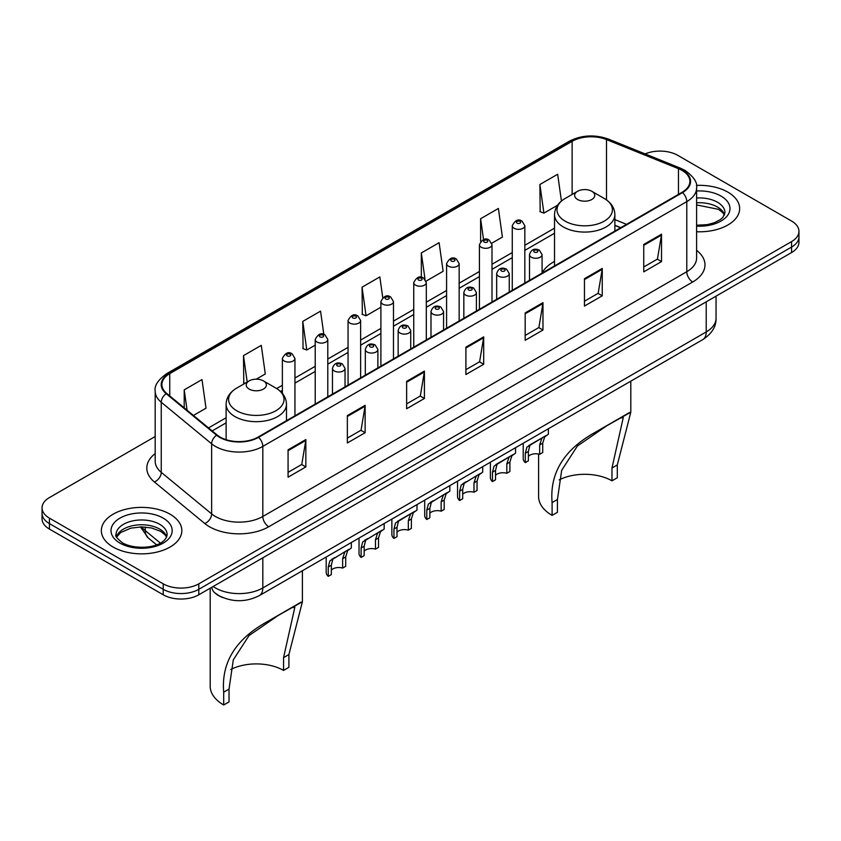 <?xml version="1.0" encoding="UTF-8"?>
<svg xmlns="http://www.w3.org/2000/svg" width="841" height="841" viewBox="0 0 841 841"><rect width="100%" height="100%" fill="white"/><g stroke="black" fill="none" stroke-linecap="round" stroke-linejoin="round"><path stroke-width="1.26" d="M554.524 261.446A44.436 25.65 0 0 0 542.088 273.01M620.616 227.774L614.876 225.451M222.939 597.615A25.146 14.518 180 0 1 215.853 593.704L214.707 592.747A16.767 11.217 129.5 0 1 211.785 587.291M155.186 436.521L49.419 497.588A25.146 14.518 0 0 0 42.05 507.859L42.05 518.813A25.146 14.518 0 0 0 49.419 529.073L163.228 594.787A25.146 14.518 0 0 0 198.802 594.787L791.581 252.542A25.146 14.518 0 0 0 798.95 242.282L798.95 236.805A25.146 14.518 0 0 1 791.581 247.075A25.146 14.518 0 0 0 798.95 236.805L798.95 231.328A25.146 14.518 0 0 0 791.581 221.057L677.772 155.354A25.146 14.518 0 0 0 645.121 153.903M42.05 507.859A25.146 14.518 0 0 0 49.419 518.13L163.228 583.833A25.146 14.518 0 0 0 198.802 583.833L198.802 589.31L791.581 247.075L198.802 589.31A25.146 14.518 0 0 1 163.228 589.31A25.146 14.518 0 0 0 198.802 589.31L198.802 594.787M49.419 518.13L49.419 523.607L163.228 589.31L49.419 523.607A25.146 14.518 0 0 1 42.05 513.336A25.146 14.518 0 0 0 49.419 523.607L49.419 529.073M727.864 192.137A40.242 23.233 0 0 0 696.411 185.398A40.242 23.233 0 0 1 727.864 192.137A40.242 23.233 0 0 1 739.649 208.568A40.242 23.233 0 0 0 727.864 192.137M170.05 514.187A40.242 23.233 0 0 0 126.192 509.152A40.242 23.233 0 0 0 101.351 530.618A40.242 23.233 0 0 0 113.136 547.049A40.242 23.233 0 0 0 156.994 552.085A40.242 23.233 0 0 0 181.835 530.618A40.242 23.233 0 0 0 170.05 514.187A40.242 23.233 0 0 0 126.192 509.152A40.242 23.233 0 0 0 101.351 530.618A40.242 23.233 0 0 0 113.136 547.049A40.242 23.233 0 0 0 156.994 552.085A40.242 23.233 0 0 0 181.835 530.618A40.242 23.233 0 0 0 170.05 514.187M682.04 170.408A26.828 15.485 180 0 1 689.893 181.362A26.828 15.485 180 0 1 682.04 192.305L258.082 437.078A26.828 15.485 180 0 1 217.136 435.018L166.749 393.462A26.828 15.485 180 0 1 161.893 384.579A26.828 15.485 180 0 1 169.745 373.635L572.132 141.32A26.828 15.485 180 0 1 606.498 139.585L678.456 168.673A26.828 15.485 180 0 1 682.04 170.408M682.514 170.134A27.501 15.874 0 0 0 678.845 168.358L606.876 139.259A27.501 15.874 0 0 0 571.659 141.046L169.272 373.362A27.501 15.874 0 0 0 166.192 393.693L216.579 435.239A27.501 15.874 0 0 0 258.555 437.352L682.514 192.589A27.501 15.874 0 0 0 682.514 170.134M288.074 449.809L288.074 477.194L305.851 466.923L305.851 439.549L288.074 449.809M288.074 472.337L301.772 464.432L305.788 440.453A6.707 3.869 -120 0 0 305.851 439.549M301.646 464.495L305.851 466.923M347.354 415.591L347.354 442.965L365.131 432.705L365.131 405.32L347.354 415.591M347.354 438.108L361.052 430.203L365.057 406.235A6.707 3.869 -120 0 0 365.131 405.32M360.926 430.277L365.131 432.705M406.634 381.362L406.634 408.747L424.411 398.476L424.411 371.102L406.634 381.362M406.634 403.89L420.321 395.985L424.337 372.006A6.707 3.869 -120 0 0 424.411 371.102M420.206 396.048L424.411 398.476M643.743 244.468L643.743 271.853L661.531 261.583L661.531 234.197L643.743 244.468M643.743 266.986L657.441 259.081L661.457 235.112A6.707 3.869 -120 0 0 661.531 234.197M657.315 259.154L661.531 261.583M584.463 278.697L584.463 306.071L602.251 295.801L602.251 268.426L584.463 278.697M584.463 301.215L598.161 293.309L602.177 269.33A6.707 3.869 -120 0 0 602.251 268.426M598.046 293.372L602.251 295.801M525.183 312.915L525.183 340.3L542.971 330.029L542.971 302.655L525.183 312.915M525.183 335.443L538.881 327.527L542.897 303.559A6.707 3.869 -120 0 0 542.971 302.655M538.766 327.601L542.971 330.029M465.903 347.144L465.903 374.518L483.691 364.258L483.691 336.873L465.903 347.144M465.903 369.662L479.601 361.756L483.617 337.788A6.707 3.869 -120 0 0 483.691 336.873M479.486 361.83L483.691 364.258M696.6 231.748A40.242 23.233 0 0 0 739.649 208.568A40.242 23.233 0 0 1 696.6 231.748M198.802 583.833L791.581 241.598A25.146 14.518 0 0 0 798.95 231.328M256.263 379.186L265.293 373.972L261.278 345.367L243.491 355.627L243.785 382.844M193.419 415.465L206.013 408.19L201.998 379.585L184.211 389.856L184.211 407.874M426.093 281.136L443.123 271.296L439.118 242.692L421.33 252.952L421.33 277.299M491.775 243.217L502.403 237.078L498.387 208.463L480.61 218.734L480.61 241.451M561.431 201.041L557.667 174.245L539.89 184.505L540.174 211.722M323.827 334.434L320.558 311.138L302.771 321.409L303.054 348.616M382.75 297.672L379.838 276.91L362.05 287.18L362.334 314.397M362.05 287.18L366.066 315.785L380.899 307.228M366.066 315.785L362.05 314.292M421.33 252.952L425.02 279.254M480.61 218.734L483.533 239.59M539.89 184.505L543.906 213.12L557.551 205.236M543.906 213.12L539.89 211.617M302.771 321.409L306.786 350.014L315.217 345.146M306.786 350.014L302.771 348.51M245.004 383.296L243.491 382.739M243.491 355.627L247.201 382.035M184.211 389.856L187.07 410.229M611.975 480.821L611.975 468.006L623.265 417.556L619.828 418.198L607.896 424.999L577.42 445.982L561.693 470.266L557.436 499.491L552.095 502.571C549.593 473.041 564.027 449.578 595.417 432.2L630.813 412.185L617.305 464.926L617.305 477.741L611.975 480.821A38.56 22.265 0 0 0 559.17 479.885M557.436 499.491L557.436 512.306L552.095 515.386A46.108 26.618 0 0 1 538.597 496.568L538.597 454.045M577.588 199.496A10.06 5.803 0 0 0 591.812 199.496A10.06 5.803 0 0 0 591.812 191.285L604.301 198.497A27.721 16.011 0 0 0 604.301 198.497A27.721 16.011 0 0 1 604.301 221.13A27.721 16.011 0 0 1 565.099 221.13A27.721 16.011 0 0 1 565.099 198.497C558.266 202.555 554.745 207.937 554.524 214.655A30.181 17.419 0 0 0 563.365 226.975A30.181 17.419 0 0 0 596.248 230.749A30.181 17.419 0 0 0 614.876 214.655C614.655 207.937 611.134 202.555 604.311 198.497L591.812 191.285A10.06 5.803 0 0 0 577.588 191.285A10.06 5.803 0 0 0 577.588 199.496M552.095 502.571L552.095 515.386M629.552 412.489L595.417 432.2L629.552 412.489M283.564 670.424L283.564 657.609L294.865 607.16L291.428 607.801L279.485 614.603L249.02 635.575L233.293 659.87L229.025 689.094L223.695 692.175C221.183 662.645 235.627 639.181 267.007 621.804L302.403 601.778L288.905 654.529L288.905 667.344L283.564 670.424A38.56 22.265 0 0 0 230.77 669.489M229.025 689.094L229.025 701.909L223.695 704.989A46.108 26.618 0 0 1 210.187 686.172L210.187 589.036M249.188 389.099A10.06 5.803 0 0 0 263.412 389.099A10.06 5.803 0 0 0 263.412 380.889L275.901 388.1A27.721 16.011 0 0 1 275.901 410.734A27.721 16.011 0 0 1 236.699 410.734A27.721 16.011 0 0 1 236.689 388.1C229.866 392.148 226.345 397.541 226.124 404.258A30.181 17.419 0 0 0 234.954 416.579A30.181 17.419 0 0 0 267.848 420.353A30.181 17.419 0 0 0 286.476 404.258C286.255 397.541 282.734 392.148 275.901 388.1L263.412 380.889A10.06 5.803 0 0 0 249.188 380.889A10.06 5.803 0 0 0 249.188 389.099M223.695 692.175L223.695 704.989M301.141 602.093L267.007 621.804L301.141 602.093M528.369 456.369A8.378 4.836 180 0 1 539.67 454.319L539.67 444.931L541.72 438.592L543.17 437.246L531.806 443.806L529.872 445.436L528.369 451.459L528.369 460.847L525.31 462.613A12.573 7.264 180 0 1 523.218 458.608L523.218 443.27M525.31 462.613L525.31 453.225L526.908 447.149L544.18 436.658M548.374 428.752L548.374 434.24L544.684 436.878L542.729 443.165L542.729 452.553L539.67 454.319M528.758 445.562L531.806 443.806L528.758 445.562M495.528 475.333A8.378 4.836 180 0 1 506.829 473.283L506.829 463.896L508.889 457.546L510.329 456.2L498.965 462.76L497.031 464.39L495.528 470.424L495.528 479.812L492.469 481.578A12.573 7.264 180 0 1 490.377 477.572L490.377 462.235M492.469 481.578L492.469 472.19L494.066 466.103L511.339 455.622M515.533 447.717L515.533 453.204L511.843 455.843L509.888 462.13L509.888 471.517L506.829 473.283M495.917 464.526L498.965 462.76L495.917 464.526M462.687 494.298A8.378 4.836 180 0 1 473.988 492.237L473.988 482.85L476.048 476.511L477.488 475.165L464.19 483.354L462.687 489.378L462.687 498.766L459.628 500.532A12.573 7.264 180 0 1 457.546 496.537L457.546 481.189M459.628 500.532L459.628 491.144L461.225 485.068L478.497 474.576M482.692 466.671L482.692 472.158L479.013 474.797L477.047 481.084L477.047 490.471L473.988 492.237M463.086 483.48L466.135 481.725L463.086 483.48M429.846 513.252A8.378 4.836 180 0 1 441.157 511.202L441.157 501.814L443.207 495.475L444.647 494.119L431.349 502.319L429.846 508.342L429.846 517.73L426.786 519.496A12.573 7.264 180 0 1 424.705 515.491L424.705 500.153M426.786 519.496L426.786 510.109L428.384 504.022L445.656 493.541M449.851 485.635L449.851 491.123L446.172 493.762L444.206 500.048L444.206 509.436L441.157 511.202M430.245 502.445L433.294 500.679L430.245 502.445M397.005 532.216A8.378 4.836 180 0 1 408.316 530.156L408.316 520.768L410.366 514.429L411.806 513.084L400.453 519.643L398.508 521.273L397.005 527.307L397.005 536.695L393.945 538.461A12.573 7.264 180 0 1 391.864 534.456L391.864 519.118M393.945 538.461L393.945 529.063L395.543 522.986L412.815 512.495M417.01 504.589L417.01 510.077L413.33 512.716L411.365 519.013L411.365 528.4L408.316 530.156M397.404 521.399L400.453 519.643L397.404 521.399M364.164 551.17A8.378 4.836 180 0 1 375.475 549.12L375.475 539.733L377.525 533.394L378.965 532.038L365.667 540.237L364.164 546.261L364.164 555.649L361.104 557.415A12.573 7.264 180 0 1 359.023 553.41L359.023 538.072M361.104 557.415L361.104 548.027L362.702 541.951L379.974 531.459M384.169 523.554L384.169 529.042L380.489 531.68L378.534 537.967L378.534 547.354L375.475 549.12M364.563 540.364L367.612 538.597L364.563 540.364M331.322 570.135A8.378 4.836 180 0 1 342.634 568.085L342.634 558.697L344.684 552.348L346.135 551.002L332.826 559.191L331.322 565.226L331.322 574.613L328.263 576.379A12.573 7.264 180 0 1 326.182 572.374L326.182 557.036M328.263 576.379L328.263 566.992L329.861 560.905L347.133 550.424M351.328 542.508L351.328 547.996L347.648 550.634L345.693 556.931L345.693 566.319L342.634 568.085M331.722 559.318L334.771 557.562L331.722 559.318M213.141 586.503A33.535 19.364 0 0 0 215.401 587.943A33.535 19.364 0 0 0 262.823 587.943L706.219 331.943A33.535 19.364 0 0 0 716.048 318.255C716.29 326.581 711.854 333.698 702.75 339.627L259.343 595.617A16.767 9.682 60 0 0 262.823 587.943L262.823 557.825M706.219 301.824L706.219 331.943A16.767 9.682 60 0 1 702.75 339.627M791.581 252.542L791.581 241.598M163.228 594.787L163.228 583.833M141.709 526.886A33.535 19.364 0 0 0 145.23 530.608L145.23 527.023M156.552 544.8L148.3 537.988A16.767 11.217 129.5 0 1 145.23 530.608L160.337 543.065M696.6 250.345A41.913 24.2 180 0 1 692.711 281.977L268.752 526.75A8.378 4.836 60 0 1 262.823 516.479L686.782 271.717A33.535 19.364 0 0 0 696.6 258.019L696.6 187.932A33.535 19.364 180 0 1 686.782 201.619A8.378 4.836 -120 0 0 682.514 192.589M268.752 526.75A41.913 24.2 180 0 1 209.472 526.75A41.913 24.2 180 0 1 204.773 523.523L154.387 481.967A41.913 24.2 180 0 1 155.186 453.572M215.401 516.479A33.535 19.364 0 0 0 262.823 516.479L262.823 446.392A33.535 19.364 180 0 1 211.638 443.806L161.251 402.261A33.535 19.364 180 0 1 155.186 391.149L155.186 461.246A33.535 19.364 0 0 0 161.251 472.348L211.638 513.893A33.535 19.364 0 0 0 215.401 516.479M696.6 187.932C697.715 182.697 693.867 176.852 685.047 170.408L680.632 168.263A8.378 3.921 112 0 0 678.845 168.358M680.632 168.263L608.674 139.175C594.787 134.255 581.604 134.97 569.126 141.309A8.378 4.836 60 0 1 571.659 141.046M169.272 373.362A8.378 4.836 -120 0 0 166.739 373.625C158.045 379.88 154.187 385.725 155.186 391.149M166.192 393.693A8.378 5.603 129.5 0 0 161.251 402.261L161.251 472.348A8.378 5.603 -50.5 0 1 154.387 481.967M608.674 139.175A8.378 3.921 112 0 0 606.876 139.259M216.579 435.239A8.378 5.603 129.5 0 0 211.638 443.806L211.638 513.893A8.378 5.603 -50.5 0 1 204.773 523.523M258.555 437.352A8.378 4.836 60 0 1 262.823 446.392L686.782 201.619L686.782 271.717A8.378 4.836 60 0 0 692.711 281.977M169.745 373.635L169.745 395.943M678.456 168.673L678.456 194.376M606.498 139.585L606.498 199.895M626.545 224.347L614.876 219.638M572.132 141.32L572.132 194.429M554.524 228.153L524.837 245.288M512.264 252.552L491.996 264.253M479.423 271.506L459.154 283.207M446.582 290.471L426.313 302.171M413.74 309.425L393.472 321.125M380.899 328.389L360.631 340.09M348.058 347.354L327.79 359.054M315.217 366.308L294.949 378.008M282.376 385.273L276.678 388.563M226.124 417.746L208.515 427.911M465.903 348.006L483.617 337.788M525.183 313.788L542.897 303.559M584.463 279.559L602.177 269.33M643.743 245.341L661.457 235.112M406.634 382.235L424.337 372.006M347.354 416.453L365.057 406.235M288.074 450.681L305.788 440.453M724.532 214.781A25.556 14.749 0 0 0 717.478 207.033A25.556 14.749 0 0 0 696.6 202.807M696.6 225.22L707.207 224.652L714.156 222.823L720.222 219.711L722.861 217.388L724.963 212.678A25.556 14.749 0 0 0 717.478 202.239A25.556 14.749 0 0 0 696.6 198.013M696.6 226.145A30.581 17.661 0 0 0 727.097 216.063A30.581 17.661 0 0 0 721.031 196.079A30.581 17.661 0 0 0 696.6 190.991M617.305 464.926L611.975 468.006M288.905 654.529L283.564 657.609M166.718 536.831A25.556 14.749 0 0 0 159.664 529.084A25.556 14.749 0 0 0 134.013 525.425A25.556 14.749 0 0 0 116.468 536.831M159.664 524.29A25.556 14.749 0 0 0 131.816 521.094A25.556 14.749 0 0 0 116.037 534.729C114.702 535.517 116.846 538.219 122.481 542.855C135.622 550.529 164.825 548.395 167.149 534.729A25.556 14.749 0 0 0 159.664 524.29M119.969 543.107A30.581 17.661 0 0 0 163.217 543.107A30.581 17.661 0 0 0 163.217 518.13A30.581 17.661 0 0 0 119.969 518.13A30.581 17.661 0 0 0 119.969 543.107M531.354 257.199A6.286 3.627 180 0 1 529.504 254.634C531.113 249.472 534.403 247.979 539.375 250.145L542.088 254.634A6.286 3.627 180 0 1 538.198 257.987A6.286 3.627 180 0 1 531.354 257.199M537.283 250.355A2.092 1.209 0 0 0 534.319 250.355A2.092 1.209 0 0 0 534.319 252.069A2.092 1.209 0 0 0 537.283 252.069A2.092 1.209 0 0 0 537.283 250.355M543.17 437.246L546.219 435.48M539.67 444.931L542.729 443.165M525.31 453.225L528.369 451.459M498.513 276.163A6.286 3.627 180 0 1 496.674 273.588C498.271 268.437 501.562 266.944 506.534 269.109L509.247 273.588A6.286 3.627 180 0 1 505.367 276.952A6.286 3.627 180 0 1 498.513 276.163M504.442 269.32A2.092 1.209 0 0 0 501.478 269.32A2.092 1.209 0 0 0 501.478 271.023A2.092 1.209 0 0 0 504.442 271.023A2.092 1.209 0 0 0 504.442 269.32M510.329 456.2L513.378 454.445M506.829 463.896L509.888 462.13M492.469 472.19L495.528 470.424M465.672 295.117A6.286 3.627 180 0 1 463.833 292.552C465.43 287.391 468.721 285.898 473.693 288.064L476.405 292.552A6.286 3.627 180 0 1 472.526 295.906A6.286 3.627 180 0 1 465.672 295.117M471.601 288.274A2.092 1.209 0 0 0 468.637 288.274A2.092 1.209 0 0 0 468.637 289.987A2.092 1.209 0 0 0 471.601 289.987A2.092 1.209 0 0 0 471.601 288.274M477.488 475.165L480.537 473.399M473.988 482.85L477.047 481.084M459.628 491.144L462.687 489.378M432.831 314.082A6.286 3.627 180 0 1 430.991 311.517C432.6 306.355 435.88 304.863 440.852 307.028L443.564 311.517A6.286 3.627 180 0 1 439.685 314.87A6.286 3.627 180 0 1 432.831 314.082M438.76 307.238A2.092 1.209 0 0 0 435.796 307.238A2.092 1.209 0 0 0 435.796 308.941A2.092 1.209 0 0 0 438.76 308.941A2.092 1.209 0 0 0 438.76 307.238M444.647 494.119L447.696 492.363M441.157 501.814L444.206 500.048M426.786 510.109L429.846 508.342M399.99 333.036A6.286 3.627 180 0 1 398.15 330.471C399.759 325.32 403.039 323.817 408.011 325.993L410.723 330.471A6.286 3.627 180 0 1 406.844 333.824A6.286 3.627 180 0 1 399.99 333.036M405.919 326.192A2.092 1.209 0 0 0 402.955 326.192A2.092 1.209 0 0 0 402.955 327.906A2.092 1.209 0 0 0 405.919 327.906A2.092 1.209 0 0 0 405.919 326.192M411.806 513.084L414.855 511.317M408.316 520.768L411.365 519.013M393.945 529.063L397.005 527.307M367.149 352.001A6.286 3.627 180 0 1 365.309 349.435C366.918 344.274 370.208 342.781 375.17 344.947L377.882 349.435A6.286 3.627 180 0 1 374.003 352.789A6.286 3.627 180 0 1 367.149 352.001M373.078 345.157A2.092 1.209 0 0 0 370.114 345.157A2.092 1.209 0 0 0 370.114 346.87A2.092 1.209 0 0 0 373.078 346.87A2.092 1.209 0 0 0 373.078 345.157M378.965 532.038L382.014 530.282M375.475 539.733L378.534 537.967M361.104 548.027L364.164 546.261M334.308 370.965A6.286 3.627 180 0 1 332.468 368.39C334.077 363.238 337.367 361.735 342.329 363.911L345.041 368.39A6.286 3.627 180 0 1 341.162 371.743A6.286 3.627 180 0 1 334.308 370.965M340.237 364.111A2.092 1.209 0 0 0 337.273 364.111A2.092 1.209 0 0 0 337.273 365.824A2.092 1.209 0 0 0 340.237 365.824A2.092 1.209 0 0 0 340.237 364.111M346.135 551.002L349.173 549.247M342.634 558.697L345.693 556.931M328.263 566.992L331.322 565.226M524.837 283.07L524.837 225.714A6.286 3.627 180 0 1 520.957 229.067A6.286 3.627 180 0 1 514.103 228.279A6.286 3.627 180 0 1 512.264 225.714L512.264 290.334M517.068 223.149A2.092 1.209 0 0 0 520.032 223.149A2.092 1.209 0 0 0 520.032 221.435A2.092 1.209 0 0 0 517.068 221.435A2.092 1.209 0 0 0 517.068 223.149M491.996 302.035L491.996 244.678A6.286 3.627 180 0 1 488.116 248.032A6.286 3.627 180 0 1 481.262 247.243A6.286 3.627 180 0 1 479.423 244.678L479.423 309.288M484.227 242.103A2.092 1.209 0 0 0 487.191 242.103A2.092 1.209 0 0 0 487.191 240.4A2.092 1.209 0 0 0 484.227 240.4A2.092 1.209 0 0 0 484.227 242.103M459.154 320.989L459.154 263.632A6.286 3.627 180 0 1 455.275 266.986A6.286 3.627 180 0 1 448.421 266.198A6.286 3.627 180 0 1 446.582 263.632L446.582 328.253M451.386 261.067A2.092 1.209 0 0 0 454.35 261.067A2.092 1.209 0 0 0 454.35 259.354A2.092 1.209 0 0 0 451.386 259.354A2.092 1.209 0 0 0 451.386 261.067M426.313 339.953L426.313 282.597A6.286 3.627 180 0 1 422.434 285.951A6.286 3.627 180 0 1 415.58 285.162A6.286 3.627 180 0 1 413.74 282.597L413.74 347.207M418.545 280.032A2.092 1.209 0 0 0 421.509 280.032A2.092 1.209 0 0 0 421.509 278.318A2.092 1.209 0 0 0 418.545 278.318A2.092 1.209 0 0 0 418.545 280.032M393.472 358.907L393.472 301.551A6.286 3.627 180 0 1 389.593 304.905A6.286 3.627 180 0 1 382.739 304.116A6.286 3.627 180 0 1 380.899 301.551L380.899 366.171M385.704 298.986A2.092 1.209 0 0 0 388.668 298.986A2.092 1.209 0 0 0 388.668 297.272A2.092 1.209 0 0 0 385.704 297.272A2.092 1.209 0 0 0 385.704 298.986M360.631 377.872L360.631 320.516A6.286 3.627 180 0 1 356.752 323.869A6.286 3.627 180 0 1 349.898 323.081A6.286 3.627 180 0 1 348.058 320.516L348.058 385.136M352.863 317.951A2.092 1.209 0 0 0 355.827 317.951A2.092 1.209 0 0 0 355.827 316.237A2.092 1.209 0 0 0 352.863 316.237A2.092 1.209 0 0 0 352.863 317.951M327.79 396.836L327.79 339.47A6.286 3.627 180 0 1 323.911 342.823A6.286 3.627 180 0 1 317.057 342.045A6.286 3.627 180 0 1 315.217 339.47L315.217 404.09M320.022 336.905A2.092 1.209 0 0 0 322.986 336.905A2.092 1.209 0 0 0 322.986 335.202A2.092 1.209 0 0 0 320.022 335.202A2.092 1.209 0 0 0 320.022 336.905M294.949 415.79L294.949 358.434A6.286 3.627 180 0 1 291.07 361.788A6.286 3.627 180 0 1 284.216 360.999A6.286 3.627 180 0 1 282.376 358.434L282.376 393.43M287.18 355.869A2.092 1.209 0 0 0 290.145 355.869A2.092 1.209 0 0 0 290.145 354.156A2.092 1.209 0 0 0 287.18 354.156A2.092 1.209 0 0 0 287.18 355.869M259.343 595.617C245.856 602.398 232.358 602.398 218.87 595.617L214.707 592.747M716.048 318.255L716.048 296.158M148.3 537.988L140.426 526.908M569.126 141.309L166.739 373.625M554.524 233.251L524.837 250.387M512.264 257.651L491.996 269.351M479.423 276.615L459.154 288.316M446.582 295.569L426.313 307.27M413.74 314.534L393.472 326.234M380.899 333.488L360.631 345.188M348.058 352.453L327.79 364.153M315.217 371.417L294.949 383.118M282.376 390.371L280.505 391.454M226.124 422.855L212.163 430.918M620.795 227.669L614.876 225.272M724.406 215.075L722.861 212.752L718.519 209.335L696.6 204.92M614.876 231.086L614.876 214.655M630.813 412.185L630.813 381.152M554.524 265.935L554.524 214.655M577.588 191.285L565.099 198.497M286.476 420.689L286.476 404.258M302.403 601.778L302.403 570.755M226.124 439.685L226.124 404.258M249.188 380.889L236.689 388.1M166.602 537.115L165.057 534.802L160.705 531.386L151.716 528.001L141.572 526.886L130.765 528.169L120.673 532.553L116.594 537.115M529.504 280.368L529.504 254.634M542.088 273.115L542.088 254.634M496.674 299.333L496.674 273.588M509.247 292.069L509.247 273.588M463.833 318.287L463.833 292.552M476.405 311.033L476.405 292.552M430.991 337.252L430.991 311.517M443.564 329.987L443.564 311.517M398.15 356.216L398.15 330.471M410.723 348.952L410.723 330.471M365.309 375.17L365.309 349.435M377.882 367.916L377.882 349.435M332.468 394.135L332.468 368.39M345.041 386.871L345.041 368.39M524.837 225.714L522.124 221.225C518.476 218.597 515.186 220.09 512.264 225.714M491.996 244.678L489.283 240.19C485.635 237.551 482.345 239.054 479.423 244.678M459.154 263.632L456.442 259.144C452.794 256.516 449.504 258.008 446.582 263.632M426.313 282.597L423.601 278.108C419.953 275.48 416.663 276.973 413.74 282.597M393.472 301.551L390.76 297.073C387.112 294.434 383.832 295.927 380.899 301.551M360.631 320.516L357.919 316.027C354.271 313.399 350.991 314.891 348.058 320.516M327.79 339.47L325.078 334.991C321.43 332.353 318.15 333.845 315.217 339.47M294.949 358.434L292.237 353.945C288.6 351.317 285.309 352.81 282.376 358.434"/></g></svg>
